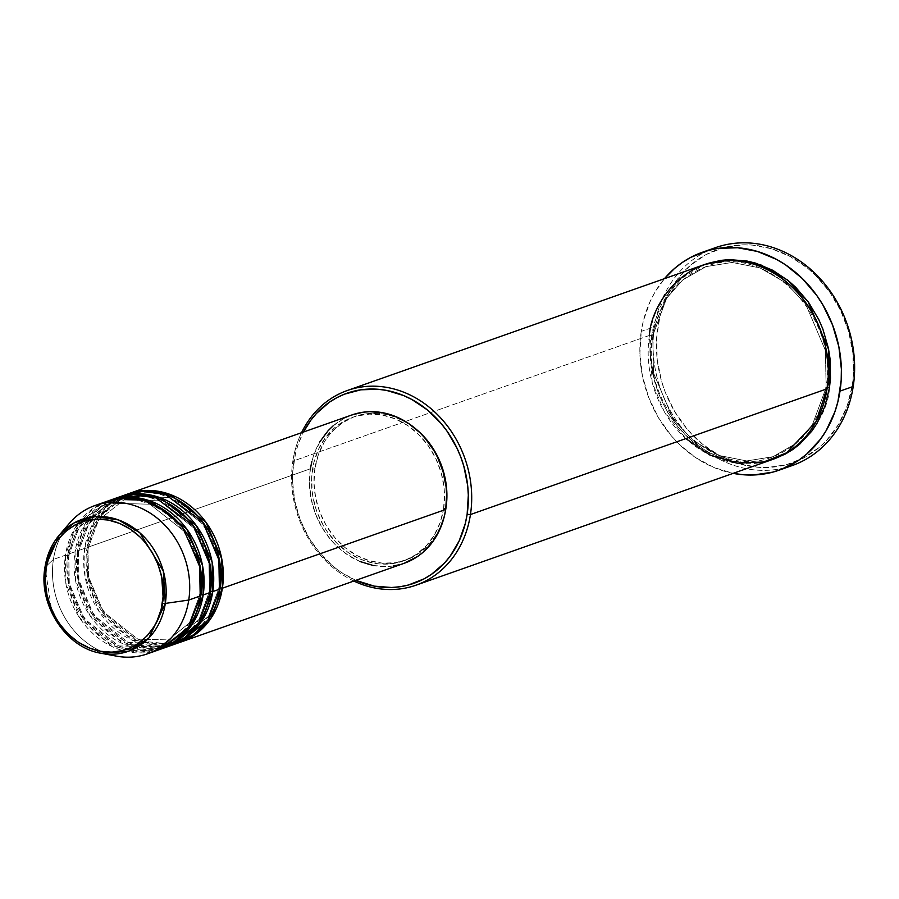 <?xml version="1.0" encoding="UTF-8"?>
<svg xmlns="http://www.w3.org/2000/svg" width="899" height="899" viewBox="0 0 899 899"><rect width="100%" height="100%" fill="white"/><g stroke="black" fill="none" stroke-linecap="round" stroke-linejoin="round"><path stroke-width="0.67" stroke-dasharray="4.5 3.37" d="M219.064 587.991A2.461 0.674 -171.3 0 1 220.143 587.867A2.461 0.674 8.7 0 0 219.064 587.991L208.568 616.242L178.845 640.144L208.568 616.242L219.064 587.991A2.461 0.674 8.7 0 0 218.738 588.261A2.461 0.674 -171.3 0 1 219.064 587.991L218.513 559.819L203.567 524.679L169.147 497.428L128.175 496.45L169.147 497.428L203.567 524.679L218.513 559.819L219.064 587.991M351.88 414.956A78.64 67.268 -109.4 0 0 310.38 468.795L87.057 547.536A78.64 67.268 70.6 0 0 111.397 622.883A78.64 67.268 70.6 0 0 179.665 642.448L159.202 645.302L137.558 640.627L102.632 612.32L87.574 576.349L87.057 547.536A2.461 0.674 -171.3 0 1 88.282 548.323A2.461 0.674 -171.3 0 1 87.967 548.604L88.518 576.776L103.452 611.904L137.884 639.167L178.845 640.144L137.884 639.167L103.452 611.904L88.518 576.776L87.967 548.604A2.461 0.674 -171.3 0 1 84.652 548.39L85.023 576.405L99.059 611.455L132.164 640.189L173.586 644.369M219.974 589.047A2.461 0.674 -171.3 0 1 218.738 588.261A2.461 0.674 8.7 0 0 219.974 589.047M209.456 591.385A2.461 0.674 -171.3 0 1 210.546 591.25A2.461 0.674 8.7 0 0 209.456 591.385L198.96 619.625L169.248 643.538L198.96 619.625L209.456 591.385A2.461 0.674 8.7 0 0 209.141 591.654A2.461 0.674 -171.3 0 1 209.456 591.385L208.905 563.201L193.959 528.073L159.539 500.822L118.567 499.833L159.539 500.822L193.959 528.073L208.905 563.201L209.456 591.385M126.163 494.551A78.64 67.268 -109.4 0 0 84.652 548.39L77.449 550.93A78.64 67.268 70.6 0 0 101.801 626.266A78.64 67.268 70.6 0 0 170.057 645.842L149.594 648.685L127.961 644.01L93.035 615.703L77.966 579.743L77.449 550.93A2.461 0.674 -171.3 0 1 78.674 551.716A2.461 0.674 -171.3 0 1 78.359 551.986L78.91 580.158L93.856 615.298L128.276 642.549L169.248 643.538L128.276 642.549L93.856 615.298L78.91 580.158L78.359 551.986A2.461 0.674 -171.3 0 1 75.044 551.772L75.471 580.057L89.844 615.41L123.545 644.021L165.214 647.426M210.366 592.441A2.461 0.674 -171.3 0 1 209.141 591.654A2.461 0.674 8.7 0 0 210.366 592.441M199.848 594.767A2.461 0.674 -171.3 0 1 200.938 594.644A2.461 0.674 8.7 0 0 199.848 594.767L189.363 623.007L159.64 646.92L189.363 623.007L199.848 594.767A2.461 0.674 8.7 0 0 199.533 595.037A2.461 0.674 -171.3 0 1 199.848 594.767L199.297 566.595L184.362 531.455L149.931 504.204L108.97 503.215L149.931 504.204L184.362 531.455L199.297 566.595L199.848 594.767M116.555 497.934A78.64 67.268 -109.4 0 0 75.044 551.772L67.841 554.312A78.64 67.268 70.6 0 0 92.192 629.66A78.64 67.268 70.6 0 0 160.449 649.224L139.986 652.078L118.353 647.404L83.427 619.096L68.358 583.125L67.841 554.312A2.461 0.674 -171.3 0 1 69.077 555.099A2.461 0.674 -171.3 0 1 68.751 555.38L69.302 583.552L84.248 618.681L118.668 645.931L159.64 646.92L118.668 645.931L84.248 618.681L69.302 583.552L68.751 555.38A2.461 0.674 -171.3 0 1 65.436 555.166L65.773 582.912L79.472 617.658L111.97 646.505L153.133 651.449M200.758 595.823A2.461 0.674 -171.3 0 1 199.533 595.037A2.461 0.674 8.7 0 0 200.758 595.823M829.44 387.941C828.62 417.72 791.558 477.785 725.628 459.378C660.102 438.285 643.875 362.196 651.831 334.574A2.461 0.674 -171.3 0 1 653.067 335.361A2.461 0.674 -171.3 0 1 652.753 335.63A2.461 0.674 -171.3 0 1 649.438 335.417L292.838 461.165L293.748 462.221A100.767 86.192 70.6 0 1 303.469 432.026L298.277 444.039L295.602 452.961L292.726 471.739L292.557 481.414L294.737 500.867L300.221 519.824L308.773 537.58L320.089 553.436L333.72 566.797L341.249 572.371L355.779 580.361A100.767 86.192 70.6 0 1 293.748 462.221L292.838 461.165A103.216 88.293 70.6 0 1 301.558 432.7A103.216 88.293 -109.4 0 0 292.838 461.165L649.438 335.417L652.191 382.491L664.046 411.27L685.813 438.588M715.435 247.663A115.51 98.8 -109.4 0 0 654.472 326.742L657.787 326.955A113.049 96.699 -109.4 0 0 738.607 463.637A113.049 96.699 -109.4 0 0 852.308 385.401L847.229 405.809L838.61 424.306L826.777 440.184L819.798 446.938L804.043 457.782L786.389 464.727L767.544 467.491L757.891 467.278L738.607 463.637L719.942 455.872L702.636 444.275L687.342 429.284L674.643 411.495L665.035 391.582L661.518 381.064L657.203 359.409L656.641 337.631L659.866 316.56L666.743 297.018L677.026 279.746L690.297 265.419L706.052 254.574L723.695 247.63L742.552 244.865L752.193 245.079L771.488 248.72L790.154 256.485L807.459 268.082L815.393 275.184L829.462 291.658L840.666 310.604L848.577 331.304L852.893 352.959L853.454 374.737L852.308 385.401L853.218 386.469L852.308 385.401A113.049 96.699 -109.4 0 0 771.488 248.72A113.049 96.699 -109.4 0 0 657.787 326.955L654.472 326.742A115.51 98.8 70.6 0 1 708.929 250.27M703.906 264.755A103.216 88.293 -109.4 0 0 649.438 335.417A2.461 0.674 8.7 0 0 652.753 335.63L653.472 372.894L673.239 419.361L693.174 440.566L718.762 455.411L746.732 460.929L772.949 456.714L796.289 443.319L812.258 425.092L826.125 387.727L812.258 425.092L796.289 443.319L772.949 456.714L746.732 460.929L718.762 455.411L693.174 440.566L673.239 419.361L653.472 372.894L652.753 335.63L666.62 298.277L682.588 280.05L705.929 266.655L732.146 262.441L760.105 267.958L785.704 282.803L805.639 303.997L825.406 350.475L826.125 387.727A2.461 0.674 8.7 0 0 825.81 388.008A2.461 0.674 -171.3 0 1 826.125 387.727L825.406 350.475L805.639 303.997L785.704 282.803L760.105 267.958L732.146 262.441L705.929 266.655L682.588 280.05L666.62 298.277L652.753 335.63A2.461 0.674 8.7 0 0 653.067 335.361A2.461 0.674 8.7 0 0 651.831 334.574L653.73 325.09L660.012 307.244L669.395 291.478L681.521 278.387L688.465 273.015L695.905 268.486L705.108 264.351L681.745 278.196L665.766 296.737L651.831 334.574L650.606 354.228L651.303 364.207L652.854 374.153L658.461 393.582L667.227 411.764L678.812 428.014L692.781 441.69L708.592 452.287L725.628 459.378L743.237 462.693L760.756 462.12L773.758 459.018M827.046 388.795A2.461 0.674 -171.3 0 1 825.81 388.008A2.461 0.674 8.7 0 0 827.046 388.795M106.947 501.327A78.64 67.268 -109.4 0 0 65.436 555.166A2.461 0.674 8.7 0 0 68.751 555.38A2.461 0.674 8.7 0 0 69.077 555.099A2.461 0.674 8.7 0 0 67.841 554.312L75.044 551.772A2.461 0.674 8.7 0 0 78.359 551.986A2.461 0.674 8.7 0 0 78.674 551.716A2.461 0.674 8.7 0 0 77.449 550.93A78.64 67.268 70.6 0 1 117.758 497.529L88.001 522.207L77.449 550.93L84.652 548.39A78.64 67.268 -109.4 0 0 109.509 624.243A78.64 67.268 -109.4 0 0 178.463 642.886M122.601 495.945L94.653 520.543L84.652 548.39A2.461 0.674 8.7 0 0 87.967 548.604A2.461 0.674 8.7 0 0 88.282 548.323A2.461 0.674 8.7 0 0 87.057 547.536A78.64 67.268 70.6 0 1 127.366 494.147L97.609 518.813L87.057 547.536L310.38 468.795A78.64 67.268 -109.4 0 0 335.226 544.648A78.64 67.268 -109.4 0 0 404.19 563.291M314.897 468.581L312.492 469.424A76.19 65.166 70.6 0 1 352.7 417.271A76.19 65.166 70.6 0 1 419.507 435.33A76.19 65.166 70.6 0 1 443.589 508.823L445.904 508.002L443.589 508.823A76.19 65.166 70.6 0 1 403.37 560.976A76.19 65.166 70.6 0 1 336.563 542.906A76.19 65.166 70.6 0 1 312.492 469.424L314.897 468.581L318.313 454.827L324.123 442.364L327.854 436.768L332.091 431.666L341.923 423.137L353.24 417.125L365.59 413.832L378.524 413.405L385.042 414.282L391.526 415.855L404.089 421.092L416.271 429.329A76.19 65.166 -109.4 0 0 355.105 416.428A76.19 65.166 -109.4 0 0 314.897 468.581A76.19 65.166 -109.4 0 0 338.968 542.063A76.19 65.166 -109.4 0 0 405.775 560.122A76.19 65.166 -109.4 0 0 445.32 511.7L442.566 521.723L436.757 534.186L428.778 544.884L418.956 553.413L407.64 559.436L395.279 562.718L382.356 563.145L369.354 560.695L356.779 555.458L345.115 547.648L334.81 537.546L326.258 525.555L319.786 512.127L315.639 497.788L313.987 483.089L314.897 468.581M785.557 467.592A115.51 98.8 70.6 0 1 654.472 326.742L641.257 331.394A115.51 98.8 70.6 0 1 664.485 278.656L655.259 291.658L650.415 300.817L643.392 320.774L641.257 331.394L654.472 326.742A115.51 98.8 -109.4 0 0 690.971 438.15A115.51 98.8 -109.4 0 0 792.255 465.536M69.571 523.106A78.64 67.268 -109.4 0 0 53.434 559.392L45.029 567.269L53.434 559.392A78.64 67.268 70.6 0 1 64.672 529.612M101.059 503.777L74.909 528.207L65.436 555.166L53.434 559.392L65.436 555.166A78.64 67.268 -109.4 0 0 90.293 631.019A78.64 67.268 -109.4 0 0 159.258 649.662M67.841 554.312A78.64 67.268 70.6 0 1 108.15 500.912L78.393 525.589L67.841 554.312M112.993 499.327L85.045 523.926L75.044 551.772A78.64 67.268 -109.4 0 0 99.901 627.626A78.64 67.268 -109.4 0 0 168.866 646.28M108.577 654.146A78.64 67.268 70.6 0 1 53.434 559.392A78.64 67.268 -109.4 0 0 116.477 656.135M101.07 653.27A69.908 59.806 70.6 0 1 45.029 567.269L52.131 613.32L71.437 638.717L101.07 653.27M733.146 473.357A115.51 98.8 70.6 0 1 641.257 331.394L639.897 353.386L642.392 375.692L648.673 397.425L658.484 417.777L671.463 435.959L678.981 444.016L695.714 457.658L714.177 467.592L733.663 473.447M649.438 335.417A103.216 88.293 -109.4 0 0 682.049 434.981A103.216 88.293 -109.4 0 0 772.567 459.456M353.858 581.035A103.216 88.293 70.6 0 1 292.838 461.165A103.216 88.293 -109.4 0 0 353.858 581.035M311.829 461.558L313.908 454.602L319.909 441.735M332.99 425.98L343.957 418.44L351.824 414.978M404.123 563.313L399.841 564.628M393.357 565.965L386.727 566.561L373.287 565.505M360.027 561.527L347.452 554.75L336.057 545.468L330.933 539.984L322.1 527.601L315.425 513.745L311.155 498.945L309.447 483.763L310.38 468.795M443.589 508.823L444.488 494.315L443.982 486.943L441.072 472.357L435.734 458.411L428.182 445.634L418.709 434.543L407.674 425.542L395.493 418.979L382.637 415.124L369.613 414.102L356.914 415.967L350.835 417.968L339.53 423.991L334.394 427.958L325.449 437.611L318.527 449.253L313.897 462.423L311.717 476.616L312.099 491.292L315.01 505.89L317.381 512.981L323.854 526.398L327.888 532.601L337.361 543.704L348.407 552.705L360.589 559.257L373.433 563.122L379.951 563.988L392.885 563.561L405.235 560.279L416.552 554.256L426.384 545.727L434.352 535.029L440.162 522.566L443.589 508.823M68.751 555.38L79.247 527.129L108.97 503.215L79.247 527.129L68.751 555.38M78.359 551.986L88.855 523.746L118.567 499.833L88.855 523.746L78.359 551.986M87.967 548.604L98.452 520.352L128.175 496.45L98.452 520.352L87.967 548.604M88.282 548.334C77.539 602.409 133.895 659.046 178.845 640.144C200.691 631.615 213.984 614.309 218.749 588.261C229.492 534.186 173.125 477.549 128.175 496.45C106.34 504.98 93.046 522.274 88.282 548.334M78.674 551.728C67.931 605.802 124.287 662.428 169.248 643.538C191.082 634.997 204.376 617.703 209.141 591.643C219.884 537.568 163.528 480.931 118.567 499.833C96.732 508.373 83.438 525.668 78.674 551.728M69.077 555.11C58.323 609.185 114.69 665.822 159.64 646.92C181.474 638.38 194.768 621.085 199.533 595.026C210.276 540.951 153.92 484.325 108.97 503.215C87.136 511.756 73.83 529.05 69.077 555.11M653.067 335.372C638.863 406.842 713.323 481.707 772.949 456.714C801.897 445.376 819.517 422.474 825.81 387.997C840.014 316.515 765.555 241.662 705.929 266.655C676.981 277.982 659.349 300.895 653.067 335.372M355.105 416.428L352.7 417.271M405.775 560.122L403.37 560.976"/><path stroke-width="1.35" d="M153.133 651.449L174.069 641.875L188.509 627.109L200.758 595.823L188.756 600.06L165.326 603.42A2.461 0.674 -171.3 0 1 162.393 603.117C161.854 622.591 137.603 661.9 94.462 649.853C51.591 636.054 40.972 586.272 46.175 568.19C46.714 548.716 70.965 509.407 114.106 521.454C156.988 535.253 167.596 585.035 162.393 603.117A2.461 0.674 8.7 0 0 165.326 603.42L163.326 571.067L139.783 532.725L118.544 519.948L95.137 516.633L74.426 522.746L59.368 535.006L45.029 567.269A2.461 0.674 8.7 0 0 44.95 567.404A2.461 0.674 8.7 0 0 46.175 568.19L49.209 556.009L54.367 544.951L57.671 539.996L65.605 531.433L75.022 524.949L85.562 520.802L96.822 519.15L108.363 520.06L119.758 523.476L130.557 529.286L140.345 537.265L144.739 541.973L152.324 552.604L158.055 564.505L161.73 577.214L163.079 596.734L161.146 609.32L157.044 620.995L154.212 626.356L147.144 635.84L138.424 643.392L128.4 648.73L123.017 650.505L111.757 652.157L100.205 651.258L88.81 647.831L78.022 642.021L68.234 634.042L59.828 624.198L56.255 618.703L50.513 606.803L46.838 594.093L45.377 581.057L46.175 568.19A2.461 0.674 -171.3 0 1 44.95 567.404A2.461 0.674 -171.3 0 1 45.029 567.269A69.908 59.806 70.6 0 1 59.368 535.006A69.908 59.806 70.6 0 1 131.4 526.365A69.908 59.806 70.6 0 1 165.326 603.42L188.756 600.06A78.64 67.268 -109.4 0 0 150.605 513.385A78.64 67.268 -109.4 0 0 69.571 523.106L59.368 535.006C51.737 544.03 46.928 554.829 44.95 567.404C38.151 605.016 66.02 647.853 101.07 653.27L128.512 651.247L148.919 637.953L165.326 603.42A69.908 59.806 70.6 0 1 101.07 653.27L116.477 656.135A78.64 67.268 -109.4 0 0 188.756 600.06L200.758 595.823A78.64 67.268 -109.4 0 0 175.912 519.97A78.64 67.268 -109.4 0 0 106.947 501.327L94.946 505.564A78.64 67.268 70.6 0 1 163.899 524.207A78.64 67.268 70.6 0 1 188.756 600.06A78.64 67.268 70.6 0 1 147.245 653.899A78.64 67.268 70.6 0 1 108.577 654.146M220.143 587.867A2.461 0.674 -171.3 0 1 222.379 588.204L211.265 617.793L179.665 642.448A78.64 67.268 70.6 0 0 180.868 642.043A78.64 67.268 70.6 0 0 222.379 588.204L445.702 509.452A78.64 67.268 -109.4 0 0 420.844 433.599A78.64 67.268 -109.4 0 0 351.88 414.956L128.557 493.708A78.64 67.268 70.6 0 1 197.522 512.351A78.64 67.268 70.6 0 1 222.379 588.204A2.461 0.674 8.7 0 0 220.143 587.867M173.586 644.369L193.982 634.582L208.006 619.917L219.974 589.047A78.64 67.268 -109.4 0 0 195.117 513.194A78.64 67.268 -109.4 0 0 126.163 494.551L118.96 497.091A78.64 67.268 70.6 0 1 187.913 515.734A78.64 67.268 70.6 0 1 212.771 591.587L201.657 621.175L170.057 645.842A78.64 67.268 70.6 0 0 171.26 645.426A78.64 67.268 70.6 0 0 212.771 591.587L219.974 589.047L212.771 591.587A2.461 0.674 8.7 0 0 210.546 591.25A2.461 0.674 -171.3 0 1 212.771 591.587L212.153 562.235L196.364 525.668L160.213 497.72L138.21 493.787L117.758 497.529A78.64 67.268 70.6 0 1 118.96 497.091M165.214 647.426L185.059 637.447L198.69 622.872L210.366 592.441A78.64 67.268 -109.4 0 0 185.52 516.588A78.64 67.268 -109.4 0 0 116.555 497.934L109.352 500.473A78.64 67.268 70.6 0 1 178.305 519.128A78.64 67.268 70.6 0 1 203.163 594.981L192.06 624.569L160.449 649.224A78.64 67.268 70.6 0 0 161.663 648.82A78.64 67.268 70.6 0 0 203.163 594.981L210.366 592.441L203.163 594.981A2.461 0.674 8.7 0 0 200.938 594.644A2.461 0.674 -171.3 0 1 203.163 594.981L202.545 565.628L186.756 529.05L150.605 501.114L128.602 497.181L108.15 500.912A78.64 67.268 70.6 0 1 109.352 500.473M685.813 438.588L709.805 454.973L736.966 463.142L763.644 461.996L786.591 452.815L816.067 421.62L827.046 388.795L470.447 514.543L467.132 514.329A100.767 86.192 70.6 0 1 355.779 580.361L374.355 586.148L391.582 587.496L400.077 586.732L408.382 585.024L424.103 578.844L431.374 574.416L444.376 563.145L449.983 556.402L459.142 541.007L465.277 523.589L467.132 514.329L468.323 495.135L467.649 485.404L463.805 466.098L460.659 456.726L456.748 447.657L446.769 430.767L440.791 423.114L427.149 409.753L411.731 399.426L403.516 395.515L386.525 390.402L377.906 389.256L360.802 389.818L344.463 394.167L336.777 397.718L329.506 402.134L316.504 413.405L310.897 420.148L303.469 432.026A100.767 86.192 70.6 0 1 409.427 398.223A100.767 86.192 70.6 0 1 467.132 514.329L470.447 514.543A103.216 88.293 -109.4 0 0 410.09 394.987A103.216 88.293 -109.4 0 0 301.558 432.7A103.216 88.293 70.6 0 1 347.317 390.503A103.216 88.293 70.6 0 1 437.824 414.978A103.216 88.293 70.6 0 1 470.447 514.543L827.046 388.795A103.216 88.293 -109.4 0 0 794.424 289.231A103.216 88.293 -109.4 0 0 703.906 264.755L347.317 390.503M708.929 250.27A115.51 98.8 70.6 0 1 813.887 272.285A115.51 98.8 70.6 0 1 853.218 386.469A115.51 98.8 -109.4 0 0 816.719 275.049A115.51 98.8 -109.4 0 0 715.435 247.663L702.22 252.327A115.51 98.8 70.6 0 1 803.515 279.713A115.51 98.8 70.6 0 1 840.014 391.121L853.218 386.469L840.014 391.121A115.51 98.8 70.6 0 1 779.051 470.199A115.51 98.8 70.6 0 1 733.146 473.357L743.552 474.773L753.407 474.998L772.668 472.166L781.883 469.143L799.031 460.007L806.796 453.995L820.36 439.353L826.024 430.868L834.823 411.967L837.89 401.741L841.183 380.221L841.385 369.129L838.879 346.834L832.598 325.09L822.787 304.739L816.674 295.333L802.301 278.51L785.569 264.857L776.5 259.395L757.441 251.462L737.731 247.753L718.132 248.394L708.614 250.349L690.578 257.44L682.251 262.508L674.475 268.52L664.485 278.656A115.51 98.8 70.6 0 1 702.22 252.327M829.44 387.941L828.653 349.509L808.044 301.603L787.31 279.87L760.79 264.857L731.966 259.586L705.119 264.351L720.526 260.407L729.224 259.62L746.878 261.002L755.654 263.149L772.691 270.239L788.49 280.825L795.739 287.309L808.583 302.345L818.809 319.639L822.821 328.933L828.429 348.363L829.979 358.319L830.485 378.198L829.44 387.941A2.461 0.674 8.7 0 0 826.125 387.727A2.461 0.674 -171.3 0 1 829.44 387.941L824.81 406.573L816.933 423.463L811.876 431.048L799.762 444.128L792.817 449.5L785.366 454.029L773.758 459.018M351.824 414.978L362.713 412.281L369.343 411.686L382.794 412.731L389.481 414.372L396.054 416.72L408.629 423.485L420.024 432.779L425.137 438.262L433.97 450.635L437.599 457.411L443.106 471.818L446.106 486.876L446.634 494.484L445.702 509.452L222.379 588.204L221.761 558.852L205.972 522.285L169.821 494.338L147.818 490.404L127.366 494.147A78.64 67.268 70.6 0 1 128.557 493.708M415.765 428.913L421.114 433.689L430.587 444.791L438.139 457.557L441.094 464.423L445.241 478.762L446.376 486.101L446.893 493.461L445.983 507.969A76.19 65.166 -109.4 0 0 416.271 429.329M64.672 529.612A78.64 67.268 70.6 0 1 94.946 505.564M161.663 648.82L168.866 646.28A78.64 67.268 -109.4 0 0 210.366 592.441L209.647 562.538L193.116 525.364L155.729 497.844L133.389 494.697L112.993 499.327M147.245 653.899L159.258 649.662A78.64 67.268 -109.4 0 0 200.758 595.823L199.926 565.37L182.621 527.589L165.472 511.093L143.986 500.574L121.354 498.237L101.059 503.777M779.051 470.199L792.255 465.536A115.51 98.8 -109.4 0 0 853.218 386.469A115.51 98.8 70.6 0 1 785.557 467.592M415.967 585.204A103.216 88.293 70.6 0 1 353.858 581.035A103.216 88.293 -109.4 0 0 470.447 514.543A103.216 88.293 70.6 0 1 415.967 585.204L772.567 459.456A103.216 88.293 -109.4 0 0 827.046 388.795C835.002 361.162 818.775 285.084 753.25 263.991C687.319 245.584 650.258 305.649 649.438 335.417M445.983 507.969L445.32 511.711A76.19 65.166 -109.4 0 0 445.983 507.969M310.38 468.795L311.829 461.558M319.909 441.735L328.135 430.688L332.99 425.98M180.868 642.043L404.19 563.291A78.64 67.268 -109.4 0 0 445.702 509.452L444.252 516.678L439.465 530.275L432.318 542.288L423.081 552.267L417.788 556.357L404.123 563.313M399.841 564.628L393.357 565.965M373.287 565.505L360.027 561.527M171.26 645.426L178.463 642.886A78.64 67.268 -109.4 0 0 219.974 589.047L219.255 559.144L202.713 521.971L165.326 494.461L142.997 491.303L122.601 495.945"/></g></svg>
